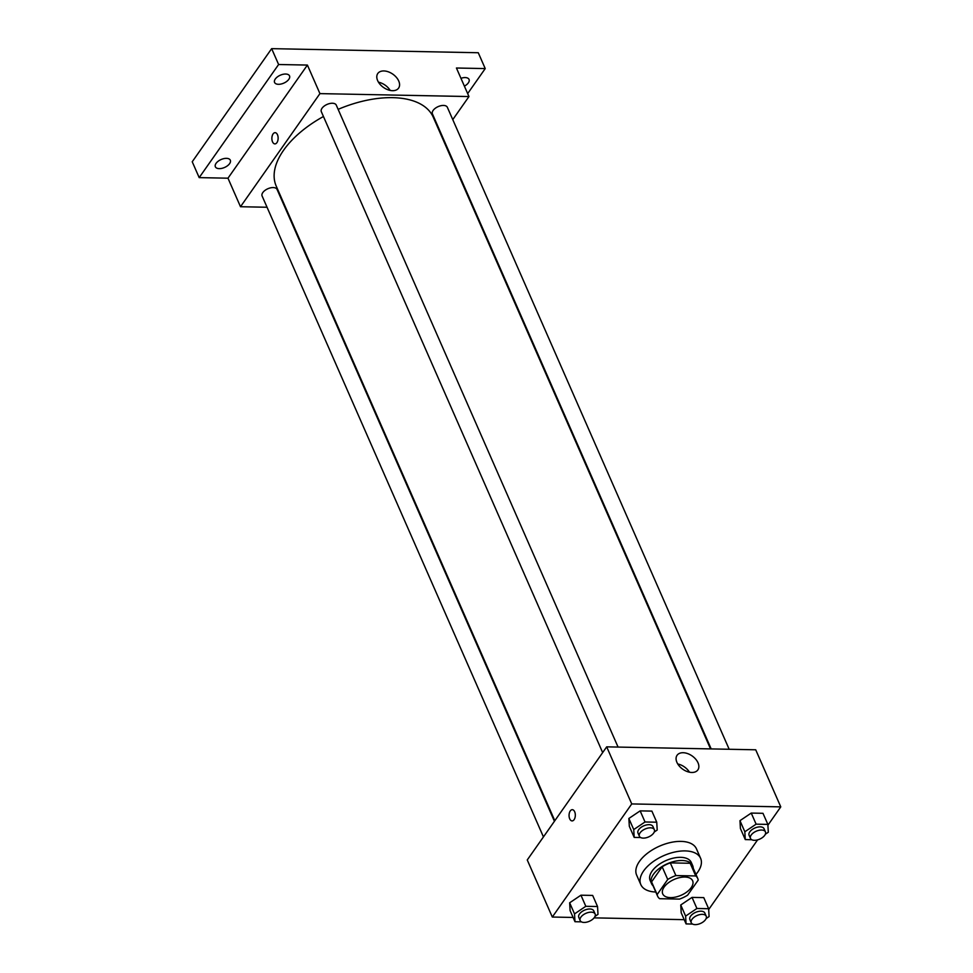<?xml version="1.0" encoding="UTF-8"?>
<svg xmlns="http://www.w3.org/2000/svg" width="973" height="973" viewBox="0 0 973 973"><rect width="100%" height="100%" fill="white"/><g stroke="black" fill="none" stroke-linecap="round" stroke-linejoin="round"><path stroke-width="1.46" d="M691.231 887.595A16.334 8.648 -23.7 0 1 675.676 897.057A16.334 8.648 -23.7 0 1 662.722 893.895A16.334 8.648 -23.7 0 1 674.204 879.41A16.334 8.648 -23.7 0 1 692.63 880.772A16.334 8.648 -23.7 0 1 691.231 887.595M695.744 875.955L675.87 875.566A21.929 11.615 -23.7 0 0 667.733 879.483L657.14 894.576A21.929 11.615 -23.7 0 0 657.602 896.145A21.929 11.615 -23.7 0 0 659.621 898.699L679.495 899.101A21.929 11.615 -23.7 0 0 687.619 895.172L698.213 880.091A21.929 11.615 -23.7 0 0 697.763 878.51A21.929 11.615 -23.7 0 0 695.744 875.955L690.173 863.27L670.3 862.881L675.87 875.566M657.602 896.145L652.032 883.46A21.929 11.615 -23.7 0 1 651.569 881.891L657.14 894.576M670.3 862.881A21.929 11.615 -23.7 0 0 662.163 866.797L651.569 881.891M690.173 863.27A21.929 11.615 -23.7 0 1 692.192 865.836L697.763 878.51M693.214 868.171A22.452 11.895 156.3 0 0 692.679 865.617A22.452 11.895 156.3 0 0 667.332 863.756A22.452 11.895 156.3 0 0 651.545 883.666A22.452 11.895 156.3 0 0 653.053 885.795M651.545 883.666L650.159 880.504A22.452 11.895 -23.7 0 1 665.933 860.582A22.452 11.895 -23.7 0 1 691.28 862.455L692.679 865.617M662.163 866.797L667.733 879.483M655.79 892.022A32.656 17.295 -23.7 0 1 640.818 884.603A32.656 17.295 -23.7 0 1 663.768 855.632A32.656 17.295 -23.7 0 1 700.621 858.344A32.656 17.295 -23.7 0 1 697.811 872.015A32.656 17.295 -23.7 0 1 695.95 874.399M640.818 884.603L636.634 875.092A32.656 17.295 -23.7 0 1 659.585 846.121A32.656 17.295 -23.7 0 1 696.449 848.833L700.621 858.344M595.038 916.347L597.994 914.352L597.544 906.532L592.666 895.428L580.942 895.196L569.655 902.798L570.105 910.619L574.982 921.723L581.416 921.845M654.245 832.024L657.201 830.03L656.751 822.209L651.886 811.105L640.149 810.874L628.862 818.475L629.324 826.296L634.189 837.4L640.635 837.522M767.904 825.213L780.772 806.872L631.745 803.929L552.311 917.04L573.109 917.454M594.089 917.867L684.201 919.655M708.685 909.536L757.602 839.869M706.13 918.548L709.086 916.554L708.636 908.721L703.771 897.629L692.034 897.386L680.747 904.987L681.209 912.82L686.074 923.912L692.521 924.046M765.337 834.226L768.305 832.231L767.855 824.399L762.978 813.306L751.241 813.075L739.966 820.665L740.417 828.497L745.282 839.59L751.728 839.723M780.772 806.872L755.717 749.794L606.69 746.85L527.257 859.962L552.311 917.04M606.69 746.85L631.745 803.929M698.018 762.808A12.71 8.125 -144.9 0 1 697.872 769.898A12.71 8.125 -144.9 0 1 682.803 769.242A12.71 8.125 -144.9 0 1 677.062 755.291A12.71 8.125 -144.9 0 1 687.643 753.601A12.71 8.125 -144.9 0 1 698.018 762.808M574.106 819.655A5.619 3.138 91.1 0 1 572.075 820.908A5.619 3.138 91.1 0 1 569.059 815.24A5.619 3.138 91.1 0 1 572.306 809.682A5.619 3.138 91.1 0 1 575.177 813.452A5.619 3.138 91.1 0 1 574.106 819.655M572.088 820.908A5.619 3.138 91.1 0 1 569.059 815.24A5.619 3.138 91.1 0 1 572.306 809.682M677.755 763.975A12.71 8.125 -144.9 0 1 689.468 772.197M554.805 820.726L276.223 186.111A85.733 45.403 -23.7 0 1 323.437 116.505M338.13 109.353A85.733 45.403 -23.7 0 1 433.24 117.186L710.545 748.906M729.178 749.271L447.361 107.298A8.161 4.33 156.3 0 0 440.891 105.716A8.161 4.33 156.3 0 0 433.119 110.448A8.161 4.33 156.3 0 0 432.413 113.865L711.178 748.918M543.445 836.914L262.102 195.987A8.161 4.33 -23.7 0 1 267.843 188.75A8.161 4.33 -23.7 0 1 277.062 189.419L554.428 821.285M602.664 752.591L321.321 111.664A8.161 4.33 -23.7 0 1 327.05 104.427A8.161 4.33 -23.7 0 1 336.269 105.108L618.074 747.082M452.773 119.618L468.962 96.558L319.935 93.615L240.501 206.726L267.052 207.249M285.04 207.602L285.673 207.614M467.66 93.603L485.223 68.584L478.266 52.737L271.649 48.65L192.228 161.761L199.185 177.621L227.974 178.193L240.501 206.726M485.223 68.584L456.434 68.013L468.962 96.558M271.649 48.65L278.619 64.51L199.185 177.621M319.935 93.615L307.407 65.069L278.619 64.51M398.735 81.027A12.71 8.125 -144.9 0 1 398.589 88.117A12.71 8.125 -144.9 0 1 383.52 87.461A12.71 8.125 -144.9 0 1 377.779 73.51A12.71 8.125 -144.9 0 1 388.361 71.832A12.71 8.125 -144.9 0 1 398.735 81.027M307.407 65.069L227.974 178.193M276.916 142.642A5.619 3.138 91.1 0 1 274.885 143.895A5.619 3.138 91.1 0 1 271.868 138.215A5.619 3.138 91.1 0 1 275.116 132.669A5.619 3.138 91.1 0 1 277.986 136.439A5.619 3.138 91.1 0 1 276.916 142.642M274.897 143.895A5.619 3.138 91.1 0 1 271.868 138.215A5.619 3.138 91.1 0 1 275.116 132.669M378.473 82.194A12.71 8.125 -144.9 0 1 390.185 90.416M226.454 158.344A8.161 4.33 -23.7 0 1 230.321 160.204A8.161 4.33 -23.7 0 1 224.581 167.453A8.161 4.33 -23.7 0 1 215.361 166.772A8.161 4.33 -23.7 0 1 218.171 161.238A8.161 4.33 -23.7 0 1 226.454 158.344M285.661 74.033A8.161 4.33 -23.7 0 1 289.528 75.882A8.161 4.33 -23.7 0 1 283.788 83.131A8.161 4.33 -23.7 0 1 274.581 82.45A8.161 4.33 -23.7 0 1 277.378 76.916A8.161 4.33 -23.7 0 1 285.661 74.033M460.959 78.314A8.161 4.33 -23.7 0 1 465.179 77.572A8.161 4.33 -23.7 0 1 469.047 79.433A8.161 4.33 -23.7 0 1 464.401 86.147M767.855 824.399L756.118 824.167L744.832 831.769L745.282 839.59M750.487 838.446L749.088 835.284A8.161 4.33 -23.7 0 1 754.829 828.035A8.161 4.33 -23.7 0 1 764.048 828.716L765.435 831.891A8.161 4.33 -23.7 0 1 764.742 835.308A8.161 4.33 -23.7 0 1 756.958 840.027A8.161 4.33 -23.7 0 1 750.487 838.446A8.161 4.33 -23.7 0 1 756.228 831.21A8.161 4.33 -23.7 0 1 765.435 831.891M762.978 813.306L751.241 813.075L739.966 820.665L744.832 831.769M739.966 820.665L740.417 828.497M751.241 813.075L756.118 824.167M656.751 822.209L645.026 821.978L633.739 829.568L634.189 837.4M639.383 836.257L637.996 833.083A8.161 4.33 -23.7 0 1 643.737 825.846A8.161 4.33 -23.7 0 1 652.944 826.515L654.342 829.689A8.161 4.33 -23.7 0 1 653.637 833.107A8.161 4.33 -23.7 0 1 645.865 837.838A8.161 4.33 -23.7 0 1 639.383 836.257A8.161 4.33 -23.7 0 1 645.123 829.008A8.161 4.33 -23.7 0 1 654.342 829.689M651.886 811.105L640.149 810.874L628.862 818.475L633.739 829.568M628.862 818.475L629.324 826.296M640.149 810.874L645.026 821.978M708.636 908.721L696.911 908.49L685.624 916.092L686.074 923.912M691.268 922.769L689.881 919.594A8.161 4.33 -23.7 0 1 695.622 912.358A8.161 4.33 -23.7 0 1 704.829 913.039L706.228 916.213A8.161 4.33 -23.7 0 1 705.522 919.619A8.161 4.33 -23.7 0 1 697.75 924.35A8.161 4.33 -23.7 0 1 691.268 922.769A8.161 4.33 -23.7 0 1 697.009 915.532A8.161 4.33 -23.7 0 1 706.228 916.213M703.771 897.629L692.034 897.386L680.747 904.987L685.624 916.092M680.747 904.987L681.209 912.82M692.034 897.386L696.911 908.49M597.544 906.532L585.807 906.301L574.532 913.89L574.982 921.723M580.176 920.58L578.789 917.405A8.161 4.33 -23.7 0 1 584.518 910.169A8.161 4.33 -23.7 0 1 593.737 910.837L595.135 914.012A8.161 4.33 -23.7 0 1 594.43 917.43A8.161 4.33 -23.7 0 1 586.658 922.161A8.161 4.33 -23.7 0 1 580.176 920.58A8.161 4.33 -23.7 0 1 585.916 913.331A8.161 4.33 -23.7 0 1 595.135 914.012M592.666 895.428L580.942 895.196L569.655 902.798L574.532 913.89M569.655 902.798L570.105 910.619M580.942 895.196L585.807 906.301"/></g></svg>
